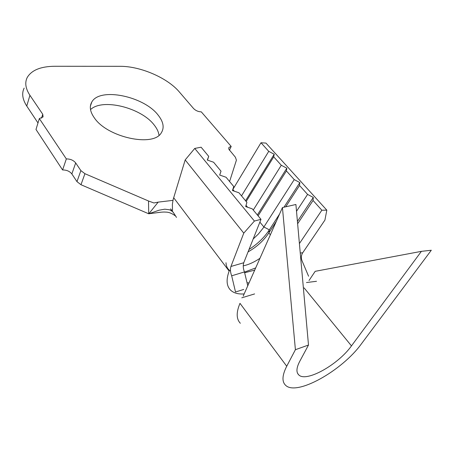 <?xml version="1.0" encoding="UTF-8"?>
<svg xmlns="http://www.w3.org/2000/svg" width="454" height="454" viewBox="0 0 454 454"><rect width="100%" height="100%" fill="white"/><g stroke="black" fill="none" stroke-linecap="round" stroke-linejoin="round"><path stroke-width="0.68" d="M94.37 117.909C107.337 137.42 153.299 147.278 161.227 132.948C164.518 127.841 163.502 121.916 158.179 115.174C144.054 96.288 99.761 86.975 91.793 102.037C89.205 106.525 90.068 111.82 94.37 117.909M159.013 135.281C158.588 131.955 156.993 128.556 154.241 125.083C141.37 107.763 102.377 97.928 90.522 109.613M231.676 275.811C230.354 272.349 230.104 269.239 230.927 266.492L243.775 233.129L254.405 221.047L260.982 219.333L243.741 262.775C242.907 265.471 243.14 268.524 244.451 271.935L231.676 275.811L235.518 291.99L243.741 289.436M299.407 243.582L321.846 210.225L326.818 210.162L324.916 220.105L302.682 252.827C301.013 255.551 300.928 258.508 302.421 261.703L308.584 276.231M296.519 211.292L307.585 194.414L313.3 197.439L313.05 200.469L321.846 210.225M326.818 210.162L265.965 143.089L260.993 142.755L268.74 151.347L274.21 154.252L273.711 156.857L281.287 165.256L286.832 168.201L286.412 170.937L294.226 179.602L299.856 182.587L299.521 185.47L307.585 194.414M297.631 223.754L313.05 200.469M248.066 251.885C256.754 246.959 263.678 240.648 268.83 232.953L276.321 221.359M285.725 206.808L299.521 185.47M244.751 272.729L254.711 270.119M243.231 265.868C248.633 264.688 254.206 262.174 259.943 258.315M260.982 219.333L252.293 208.868L245.671 206.576L246.902 202.371L238.952 192.791L232.448 190.544L233.742 186.515L226.058 177.259L219.662 175.045L221.019 171.186L213.584 162.226L207.296 160.058L208.709 156.352L201.116 147.209L194.743 148.43L185.175 159.927L173.184 199.419L172.378 204.317L172.486 210.316C172.248 210.724 171.601 210.242 170.545 208.868L173.502 212.716L172.372 211.456L169.694 209.816L164.802 209.181L159.138 210.179L148.816 213.777L158.191 202.121L172.963 200.367M253.179 238.991L258.354 234.065L263.303 227.88L294.226 179.602M258.076 215.832L286.412 170.937M253.27 210.049L281.287 165.256M246.176 201.497L273.711 156.857M241.517 195.878L268.74 151.347M232.743 189.624L260.993 142.755M219.696 175.057L221.019 171.186M229.593 181.521L236.409 160.171L235.416 157.254L228.912 149.332L228.731 148.118L229.083 147.329L231.194 146.438L201.292 111.86C198.262 111.763 195.685 110.645 193.557 108.517L179.319 91.941C167.543 77.889 140.382 66.136 120.043 66.318L54.815 66.267C40.758 66.403 31.553 70.16 27.2 77.538C24.647 82.707 25.555 88.632 29.924 95.306L42.75 114.266L43.085 116.916L39.339 118.579L66.335 158.923C70.347 158.9 73.463 160.239 75.682 162.935L80.874 170.608L84.926 173.7L80.982 184.727L148.708 213.772L148.526 200.997L153.929 202.972L158.191 202.121M84.926 173.7L148.526 200.997M231.194 146.438L229.423 150.24M24.141 88.116C21.576 93.359 22.45 99.335 26.758 106.049L37.994 122.96M39.339 118.579L35.991 129.469L62.595 169.966L66.335 158.923M75.682 162.935L71.857 173.944L76.97 181.64L80.874 170.608M80.982 184.727L76.97 181.64M71.857 173.944C69.666 171.237 66.579 169.915 62.595 169.966M148.708 213.772L161.159 212.188M207.478 160.12L208.709 156.352M254.405 221.047L194.743 148.43M243.775 233.129L185.175 159.927M245.557 200.753L274.21 154.252M257.356 214.963L286.832 168.201M249.036 249.445C257.526 244.019 264.302 237.487 269.358 229.849L279.579 214.016M283.971 207.211L299.856 182.587M297.427 221.45L313.3 197.439M226.001 262.73C226.171 266.515 227.675 269.284 230.507 271.038M244.513 272.099L255.681 267.928M247.765 285.793L244.451 271.935M421.397 251.351L351.464 345.886C338.134 364.698 306.104 382.694 298.732 374.879C296.076 372.297 296.394 367.825 299.685 361.463L308.493 345.034L295.906 204.487L282.439 207.557L295.401 349.705L286.724 366.236C282.195 375.197 281.781 381.502 285.481 385.162C296.246 396.569 342.202 370.685 361.554 343.655L431.3 250.239L421.397 251.351L315.184 271.322L309.015 280.521M282.439 207.557L243.213 296.065M308.493 345.034L295.401 349.705M230.933 266.475L243.753 262.752M300.253 252.98L302.693 252.816M270.363 234.809L268.83 232.953L269.358 229.849L263.893 226.983L259.875 222.119M247.18 282.728L248.996 283.012M247.572 207.234L246.028 205.361M234.315 191.191L232.862 189.431M29.924 95.306L26.758 106.049M41.552 118.148L42.75 114.266M176.487 217.409L173.502 212.716M244.156 293.942C238.151 294.334 233.606 293.046 230.507 290.072C226.489 285.924 226.041 279.602 229.145 271.112L173.655 197.711M286.724 366.236L239.99 303.334C236.159 312.386 236.273 319.031 240.336 323.271M351.464 345.886L304.089 287.864M90.403 106.077L91.793 102.037M155.597 212.909C160.324 212.171 163.701 211.899 165.71 212.109C168.718 212.092 171.85 213.289 175.096 215.707M228.742 148.055L229.083 147.329M298.732 374.879L297.586 373.347M306.461 282.547L316.517 281.293M241.795 297.807L254.615 293.92"/></g></svg>
